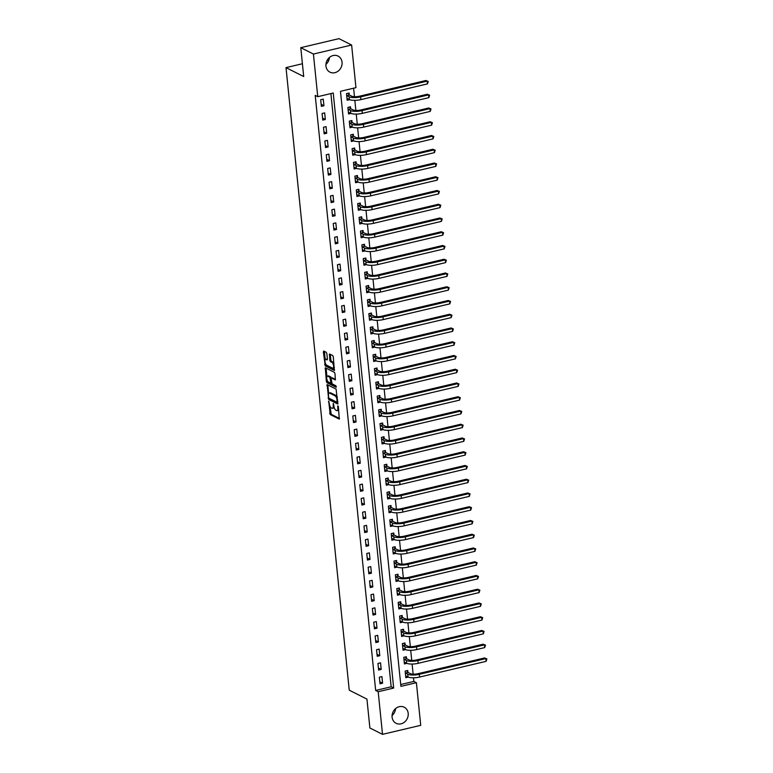 <?xml version="1.0" encoding="UTF-8"?>
<svg xmlns="http://www.w3.org/2000/svg" width="773" height="773" viewBox="0 0 773 773"><rect width="100%" height="100%" fill="white"/><g stroke="black" fill="none" stroke-linecap="round" stroke-linejoin="round"><path stroke-width="1.16" d="M328.709 401.177L330.206 414.56L339.289 419.092L338.361 406.772L337.83 405.825L337.82 407.902A3.633 1.44 -103.3 0 1 337.067 410.637A3.633 1.44 -103.3 0 1 336.584 410.56L335.84 410.183A3.633 1.44 -103.3 0 1 333.897 405.922L333.318 403.506L333.202 405.574A3.633 1.44 -103.3 0 1 332.448 408.308A3.633 1.44 -103.3 0 1 331.965 408.231L331.221 407.854A3.633 1.44 -103.3 0 1 329.279 403.593L328.709 401.177M329.433 57.453A9.015 7.856 -63.2 0 1 325.926 64.401M342.053 62.217A9.015 7.856 -63.2 0 1 338.419 70.903A9.015 7.856 -63.2 0 1 329.945 72.16A9.015 7.856 -63.2 0 1 325.945 66.024A9.015 7.856 -63.2 0 1 329.588 57.328A9.015 7.856 -63.2 0 1 338.062 56.071A9.015 7.856 -63.2 0 1 342.053 62.217M395.573 708.599A9.015 7.856 -63.2 0 1 392.066 715.547M408.202 713.363A9.015 7.856 -63.2 0 1 404.559 722.05A9.015 7.856 -63.2 0 1 396.085 723.306A9.015 7.856 -63.2 0 1 392.095 717.17A9.015 7.856 -63.2 0 1 395.728 708.474A9.015 7.856 -63.2 0 1 404.202 707.218A9.015 7.856 -63.2 0 1 408.202 713.363M326.863 353.619L326.254 352.295L323.752 351.029L323.365 351.85L325.269 365.929L334.351 370.46L333.298 356.865L332.69 355.532L329.511 353.986L329.829 360.286L330.429 361.619L331.936 362.373A3.034 1.198 -103.3 0 1 333.492 365.465A3.034 1.198 -103.3 0 1 332.921 368.219A3.034 1.198 -103.3 0 1 332.525 368.151L326.641 365.185A3.034 1.198 -103.3 0 1 325.075 362.093A3.034 1.198 -103.3 0 1 325.646 359.339A3.034 1.198 -103.3 0 1 326.051 359.406L327.182 359.928L327.414 359.068L326.863 353.619M382.519 734.35L369.881 727.973L366.943 699.101L349.241 690.173L286.01 67.618L303.712 76.546L300.774 47.675L313.423 54.052L351.628 45.027L355.957 87.649L340.468 91.311L400.907 686.356L416.396 682.704L420.725 725.325L382.519 734.35L378.19 691.729L393.679 688.067L333.24 93.021L317.751 96.683L313.423 54.052M317.751 96.683L315.22 95.398L375.668 690.453L378.19 691.729M327.163 384.606L328.67 399.496L337.762 404.028L336.1 389.109L327.163 384.606M326.361 381.379L325.307 367.793L334.39 372.325L334.999 373.649L335.318 379.958L331.54 378.103L331.153 378.934L332.129 383.881L335.897 385.785L336.158 387.312L326.969 382.712L326.361 381.379L327.346 380.683M375.668 690.453L391.157 686.791L330.892 93.572M382.596 683.187L381.92 676.588L379.34 677.196L380.007 683.796L382.596 683.187L379.804 681.776M381.195 669.437L380.529 662.838L377.939 663.447L378.615 670.046L381.195 669.437L378.412 668.027M379.794 655.688L379.128 649.088L376.548 649.697L377.214 656.296L379.794 655.688L377.011 654.277M378.403 641.938L377.736 635.338L375.147 635.947L375.823 642.547L378.403 641.938L375.62 640.537M377.002 628.188L376.335 621.589L373.755 622.197L374.422 628.797L377.002 628.188L374.219 626.787M375.61 614.438L374.934 607.839L372.354 608.448L373.03 615.047L375.61 614.438L372.828 613.037M374.209 600.689L373.543 594.089L370.963 594.698L371.629 601.297L374.209 600.689L371.426 599.288M372.818 586.939L372.142 580.339L369.562 580.948L370.238 587.548L372.818 586.939L370.025 585.538M371.417 573.189L370.75 566.59L368.17 567.208L368.837 573.808L371.417 573.189L368.634 571.788M370.025 559.449L369.349 552.85L366.769 553.458L367.446 560.058L370.025 559.449L367.233 558.038M368.624 545.699L367.958 539.1L365.378 539.709L366.044 546.308L368.624 545.699L365.842 544.289M367.233 531.95L366.557 525.35L363.977 525.959L364.653 532.558L367.233 531.95L364.441 530.539M365.832 518.2L365.165 511.6L362.585 512.209L363.252 518.809L365.832 518.2L363.049 516.789M364.441 504.45L363.764 497.851L361.184 498.459L361.851 505.059L364.441 504.45L361.648 503.039M363.039 490.7L362.373 484.101L359.793 484.71L360.46 491.309L363.039 490.7L360.257 489.299M361.648 476.951L360.972 470.351L358.392 470.96L359.059 477.559L361.648 476.951L358.856 475.55M360.247 463.201L359.58 456.601L356.991 457.21L357.667 463.81L360.247 463.201L357.464 461.8M358.846 449.451L358.179 442.852L355.599 443.46L356.266 450.06L358.846 449.451L356.063 448.05M357.455 435.701L356.788 429.102L354.198 429.711L354.875 436.31L357.455 435.701L354.672 434.3M356.053 421.952L355.387 415.352L352.807 415.971L353.474 422.57L356.053 421.952L353.271 420.551M354.662 408.212L353.986 401.612L351.406 402.221L352.082 408.82L354.662 408.212L351.879 406.801M353.261 394.462L352.594 387.862L350.014 388.471L350.681 395.071L353.261 394.462L350.478 393.051M351.87 380.712L351.193 374.113L348.613 374.721L349.29 381.321L351.87 380.712L349.077 379.301M350.469 366.962L349.802 360.363L347.222 360.972L347.889 367.571L350.469 366.962L347.686 365.552M349.077 353.213L348.401 346.613L345.821 347.222L346.497 353.821L349.077 353.213L346.285 351.802M347.676 339.463L347.009 332.863L344.429 333.472L345.096 340.072L347.676 339.463L344.893 338.062M346.285 325.713L345.608 319.114L343.028 319.722L343.705 326.322L346.285 325.713L343.492 324.312M344.884 311.963L344.217 305.364L341.637 305.973L342.304 312.572L344.884 311.963L342.101 310.562M343.492 298.214L342.816 291.614L340.236 292.223L340.903 298.822L343.492 298.214L340.7 296.813M342.091 284.464L341.424 277.865L338.845 278.473L339.511 285.073L342.091 284.464L339.308 283.063M340.7 270.714L340.023 264.115L337.443 264.733L338.11 271.333L340.7 270.714L337.907 269.313M339.299 256.974L338.632 250.375L336.042 250.983L336.719 257.583L339.299 256.974L336.516 255.563M337.898 243.224L337.231 236.625L334.651 237.234L335.318 243.833L337.898 243.224L335.115 241.814M336.506 229.475L335.84 222.875L333.25 223.484L333.926 230.083L336.506 229.475L333.723 228.064M335.105 215.725L334.438 209.125L331.859 209.734L332.525 216.334L335.105 215.725L332.322 214.314M333.714 201.975L333.037 195.376L330.458 195.984L331.134 202.584L333.714 201.975L330.931 200.565M332.313 188.226L331.646 181.626L329.066 182.235L329.733 188.834L332.313 188.226L329.53 186.824M330.921 174.476L330.245 167.876L327.665 168.485L328.341 175.084L330.921 174.476L328.129 173.075M329.52 160.726L328.854 154.127L326.274 154.735L326.94 161.335L329.52 160.726L326.737 159.325M328.129 146.976L327.452 140.377L324.873 140.986L325.549 147.585L328.129 146.976L325.336 145.575M326.728 133.227L326.061 126.627L323.481 127.245L324.148 133.845L326.728 133.227L323.945 131.825M325.336 119.477L324.66 112.877L322.08 113.496L322.756 120.095L325.336 119.477L322.544 118.076M323.935 105.737L323.269 99.137L320.689 99.746L321.355 106.345L323.935 105.737L321.153 104.326M400.723 684.53L413.864 681.428L413.497 677.795M413.13 674.153L412.106 664.046M411.729 660.403L410.705 650.296M410.337 646.653L409.313 636.546M408.936 632.903L407.912 622.806M407.545 619.163L406.521 609.056M406.144 605.414L405.12 595.307M404.752 591.664L403.728 581.557M403.351 577.914L402.327 567.807M401.96 564.164L400.926 554.057M400.559 550.415L399.535 540.308M399.168 536.665L398.134 526.558M397.766 522.915L396.742 512.808M396.375 509.165L395.341 499.058M394.974 495.416L393.95 485.309M393.583 481.666L392.549 471.569M392.182 467.926L391.157 457.819M390.78 454.176L389.756 444.069M389.389 440.426L388.365 430.319M387.988 426.677L386.964 416.57M386.597 412.927L385.572 402.82M385.196 399.177L384.171 389.07M383.804 385.427L382.78 375.32M382.403 371.678L381.379 361.571M381.012 357.928L379.978 347.821M379.611 344.178L378.586 334.071M378.219 330.438L377.185 320.331M376.818 316.688L375.794 306.581M375.427 302.939L374.393 292.832M374.026 289.189L373.001 279.082M372.634 275.439L371.6 265.332M371.233 261.689L370.209 251.583M369.832 247.94L368.808 237.833M368.441 234.19L367.417 224.083M367.04 220.44L366.016 210.333M365.648 206.691L364.624 196.584M364.247 192.941L363.223 182.834M362.856 179.201L361.832 169.094M361.455 165.451L360.431 155.344M360.063 151.701L359.03 141.594M358.662 137.952L357.638 127.845M357.271 124.202L356.237 114.095M355.87 110.452L354.846 100.345M354.478 96.702L353.609 88.199M407.922 672.278L407.738 670.481L405.158 671.099L405.825 677.699L408.308 677.109M406.521 658.528L406.337 656.731L403.757 657.35L404.424 663.949L406.907 663.36M405.12 644.779L404.946 642.991L402.356 643.6L403.033 650.199L405.516 649.61M403.728 631.029L403.545 629.241L400.965 629.85L401.631 636.45L404.115 635.86M402.327 617.279L402.153 615.492L399.564 616.1L400.24 622.7L402.723 622.11M400.936 603.539L400.752 601.742L398.172 602.351L398.839 608.95L401.322 608.361M399.535 589.789L399.351 587.992L396.771 588.601L397.448 595.2L399.931 594.611M398.143 576.04L397.96 574.242L395.38 574.851L396.047 581.451L398.53 580.861M396.742 562.29L396.559 560.493L393.979 561.101L394.655 567.701L397.138 567.121M395.351 548.54L395.167 546.743L392.587 547.352L393.254 553.951L395.737 553.371M393.95 534.79L393.766 532.993L391.186 533.602L391.863 540.201L394.346 539.622M392.558 521.041L392.375 519.243L389.795 519.862L390.462 526.461L392.945 525.872M391.157 507.291L390.974 505.494L388.394 506.112L389.061 512.712L391.544 512.122M389.766 493.541L389.582 491.754L387.002 492.362L387.669 498.962L390.152 498.372M388.365 479.791L388.181 478.004L385.601 478.613L386.268 485.212L388.751 484.623M386.973 466.042L386.79 464.254L384.2 464.863L384.877 471.462L387.36 470.873M385.572 452.302L385.389 450.504L382.809 451.113L383.476 457.713L385.959 457.123M384.171 438.552L383.997 436.755L381.408 437.363L382.084 443.963L384.567 443.373M382.78 424.802L382.596 423.005L380.016 423.614L380.683 430.213L383.166 429.624M381.379 411.052L381.205 409.255L378.615 409.864L379.292 416.463L381.775 415.884M379.987 397.303L379.804 395.505L377.224 396.114L377.891 402.714L380.374 402.134M378.586 383.553L378.403 381.756L375.823 382.364L376.499 388.964L378.983 388.384M377.195 369.803L377.011 368.006L374.432 368.624L375.098 375.224L377.582 374.634M375.794 356.053L375.61 354.266L373.03 354.875L373.707 361.474L376.19 360.885M374.403 342.304L374.219 340.516L371.639 341.125L372.306 347.724L374.789 347.135M373.001 328.554L372.818 326.766L370.238 327.375L370.914 333.975L373.398 333.385M371.61 314.804L371.426 313.017L368.847 313.625L369.513 320.225L371.997 319.636M370.209 301.064L370.025 299.267L367.446 299.876L368.112 306.475L370.596 305.886M368.818 287.314L368.634 285.517L366.054 286.126L366.721 292.725L369.204 292.136M367.417 273.565L367.233 271.767L364.653 272.376L365.32 278.976L367.803 278.386M366.016 259.815L365.842 258.018L363.252 258.626L363.928 265.226L366.412 264.646M364.624 246.065L364.441 244.268L361.861 244.877L362.527 251.476L365.011 250.896M363.223 232.315L363.049 230.518L360.46 231.127L361.136 237.726L363.619 237.147M361.832 218.566L361.648 216.769L359.068 217.387L359.735 223.986L362.218 223.397M360.431 204.816L360.257 203.028L357.667 203.637L358.343 210.237L360.827 209.647M359.039 191.066L358.856 189.279L356.276 189.887L356.942 196.487L359.426 195.898M357.638 177.317L357.455 175.529L354.875 176.138L355.551 182.737L358.034 182.148M356.247 163.567L356.063 161.779L353.483 162.388L354.15 168.987L356.633 168.398M354.846 149.827L354.662 148.029L352.082 148.638L352.759 155.238L355.242 154.648M353.454 136.077L353.271 134.28L350.691 134.888L351.357 141.488L353.841 140.899M352.053 122.327L351.87 120.53L349.29 121.139L349.966 127.738L352.449 127.149M350.662 108.578L350.478 106.78L347.898 107.389L348.565 113.989L351.048 113.409M349.261 94.828L349.077 93.031L346.497 93.639L347.164 100.239L349.647 99.659M302.407 63.744L286.01 67.618M300.774 47.675L338.98 38.65L351.628 45.027M328.593 60.806L327.24 60.12M413.864 681.428L416.396 682.704M391.157 686.791L393.679 688.067M332.448 408.308L333.482 408.057A3.633 1.44 -103.3 0 0 334.129 407.226M337.067 410.637L338.101 410.386A3.633 1.44 -103.3 0 0 338.671 409.787M329.936 406.144L331.24 414.318L339.54 418.502M329.172 398.317L329.704 399.255L338.014 403.448M327.791 384.925L328.67 393.641M328.641 397.332L329.066 398.269L336.912 402.221L337.028 400.076A3.633 1.44 -103.3 0 0 335.086 395.824L329.723 393.119A3.633 1.44 -103.3 0 0 329.24 393.042A3.633 1.44 -103.3 0 0 328.486 395.766L328.641 397.332M337.395 397.283A3.633 1.44 -103.3 0 0 336.12 395.573L335.086 395.824M329.24 393.042L330.274 392.79A3.633 1.44 -103.3 0 1 330.757 392.868L336.12 395.573M326.931 376.567L326.1 368.402L325.066 368.644M335.569 379.369L332.303 377.929M336.323 386.664L328.003 382.471L326.969 382.712M327.781 376.209A3.034 1.198 -103.3 0 0 327.375 376.142A3.034 1.198 -103.3 0 0 326.805 378.896A3.034 1.198 -103.3 0 0 328.37 381.988L330.593 383.05L330.825 382.2L329.849 377.253L327.781 376.209L328.815 375.968A3.034 1.198 -103.3 0 0 328.409 375.9L327.375 376.142M331.472 382.79L330.593 383.05M331.453 378.065L330.883 377.011L329.849 377.253M328.815 375.968L330.883 377.011M327.394 381.137L328.003 382.471M325.646 359.339L326.679 359.097A3.034 1.198 -103.3 0 1 327.085 359.165L327.433 359.339M332.921 368.219L333.955 367.967A3.034 1.198 -103.3 0 0 334.38 367.581M333.955 363.368A3.034 1.198 -103.3 0 0 332.97 362.131L331.936 362.373M330.293 354.324L330.854 360.044L331.462 361.377L332.97 362.131M325.646 363.938L326.293 365.677L334.603 369.871M324.389 351.348L325.22 359.735M406.695 670.732L408.076 672.481L410.337 673.621A5.778 1.672 -5.8 0 0 418.029 673.679L484.574 657.949L486.884 658.905L486.111 661.34L419.565 677.061A8.667 2.512 174.2 0 1 408.028 676.984L405.641 675.902M486.111 661.34L485.84 658.586L419.285 674.317A8.667 2.512 174.2 0 1 407.748 674.23L405.332 672.887M486.884 658.905L484.574 657.949M408.076 672.481L405.496 673.099M405.303 656.982L406.685 658.731L408.936 659.871A5.778 1.672 -5.8 0 0 416.628 659.929L483.173 644.199L485.483 645.155L484.719 647.59L418.174 663.311A8.667 2.512 174.2 0 1 406.637 663.234L404.24 662.152M484.719 647.59L484.439 644.837L417.893 660.567A8.667 2.512 174.2 0 1 406.356 660.48L403.941 659.137M485.483 645.155L483.173 644.199M406.685 658.731L404.105 659.35M403.902 643.233L405.284 644.991L407.535 646.122A5.778 1.672 -5.8 0 0 415.227 646.18L481.782 630.449L484.091 631.406L483.318 633.841L416.773 649.571A8.667 2.512 174.2 0 1 405.236 649.484L402.849 648.402M483.318 633.841L483.038 631.087L416.492 646.817A8.667 2.512 174.2 0 1 404.955 646.73L402.54 645.387M484.091 631.406L481.782 630.449M405.284 644.991L402.704 645.6M402.511 629.483L403.893 631.241L406.144 632.372A5.778 1.672 -5.8 0 0 413.835 632.43L480.381 616.709L482.69 617.656L481.927 620.091L415.381 635.821A8.667 2.512 174.2 0 1 403.844 635.735L401.448 634.652M481.927 620.091L481.647 617.347L415.101 633.068A8.667 2.512 174.2 0 1 403.564 632.981L401.148 631.638M482.69 617.656L480.381 616.709M403.893 631.241L401.313 631.85M401.11 615.733L402.491 617.492L404.743 618.622A5.778 1.672 -5.8 0 0 412.434 618.68L478.989 602.959L481.299 603.906L480.526 606.341L413.98 622.072A8.667 2.512 174.2 0 1 402.443 621.985L400.056 620.903M480.526 606.341L480.246 603.597L413.7 619.318A8.667 2.512 174.2 0 1 402.163 619.241L399.747 617.898M481.299 603.906L478.989 602.959M402.491 617.492L399.912 618.1M399.718 601.983L401.1 603.742L403.351 604.873A5.778 1.672 -5.8 0 0 411.043 604.93L477.588 589.21L479.898 590.157L479.134 592.591L412.589 608.322A8.667 2.512 174.2 0 1 401.052 608.235L398.655 607.153M479.134 592.591L478.854 589.847L412.309 605.568A8.667 2.512 174.2 0 1 400.772 605.491L398.356 604.148M479.898 590.157L477.588 589.21M401.1 603.742L398.51 604.351M398.317 588.234L399.699 589.992L401.95 591.132A5.778 1.672 -5.8 0 0 409.642 591.181L476.187 575.46L478.506 576.416L477.733 578.842L411.188 594.572A8.667 2.512 174.2 0 1 399.651 594.485L397.264 593.403M477.733 578.842L477.453 576.098L410.907 591.818A8.667 2.512 174.2 0 1 399.37 591.741L396.955 590.398M478.506 576.416L476.187 575.46M399.699 589.992L397.119 590.601M396.926 574.484L398.308 576.243L400.559 577.383A5.778 1.672 -5.8 0 0 408.25 577.431L474.796 561.71L477.105 562.667L476.342 565.102L409.796 580.823A8.667 2.512 174.2 0 1 398.259 580.736L395.863 579.653M476.342 565.102L476.062 562.348L409.516 578.069A8.667 2.512 174.2 0 1 397.979 577.991L395.563 576.648M477.105 562.667L474.796 561.71M398.308 576.243L395.718 576.851M395.525 560.744L396.907 562.493L399.158 563.633A5.778 1.672 -5.8 0 0 406.849 563.691L473.395 547.96L475.714 548.917L474.941 551.352L408.395 567.073A8.667 2.512 174.2 0 1 396.858 566.986L394.472 565.913M474.941 551.352L474.661 548.598L408.115 564.329A8.667 2.512 174.2 0 1 396.578 564.242L394.162 562.899M475.714 548.917L473.395 547.96M396.907 562.493L394.327 563.102M394.124 546.994L395.505 548.743L397.766 549.883A5.778 1.672 -5.8 0 0 405.458 549.941L472.003 534.211L474.313 535.167L473.549 537.602L407.004 553.323A8.667 2.512 174.2 0 1 395.457 553.246L393.071 552.164M473.549 537.602L473.269 534.848L406.724 550.579A8.667 2.512 174.2 0 1 395.187 550.492L392.771 549.149M474.313 535.167L472.003 534.211M395.505 548.743L392.926 549.352M392.732 533.244L394.114 534.993L396.365 536.133A5.778 1.672 -5.8 0 0 404.057 536.191L470.602 520.461L472.921 521.417L472.148 523.852L405.603 539.573A8.667 2.512 174.2 0 1 394.066 539.496L391.679 538.414M472.148 523.852L471.868 521.099L405.323 536.829A8.667 2.512 174.2 0 1 393.786 536.742L391.37 535.399M472.921 521.417L470.602 520.461M394.114 534.993L391.534 535.602M391.331 519.495L392.713 521.244L394.974 522.384A5.778 1.672 -5.8 0 0 402.665 522.442L469.211 506.711L471.52 507.668L470.757 510.103L404.202 525.824A8.667 2.512 174.2 0 1 392.665 525.746L390.278 524.664M470.757 510.103L470.477 507.349L403.931 523.079A8.667 2.512 174.2 0 1 392.394 522.992L389.969 521.649M471.52 507.668L469.211 506.711M392.713 521.244L390.133 521.862M389.94 505.745L391.322 507.494L393.573 508.634A5.778 1.672 -5.8 0 0 401.264 508.692L467.81 492.961L470.119 493.918L469.356 496.353L402.81 512.074A8.667 2.512 174.2 0 1 391.273 511.997L388.887 510.914M469.356 496.353L469.076 493.599L402.53 509.33A8.667 2.512 174.2 0 1 390.993 509.243L388.577 507.9M470.119 493.918L467.81 492.961M391.322 507.494L388.742 508.112M388.539 491.995L389.921 493.754L392.182 494.884A5.778 1.672 -5.8 0 0 399.873 494.942L466.419 479.212L468.728 480.168L467.955 482.603L401.409 498.334A8.667 2.512 174.2 0 1 389.872 498.247L387.486 497.165M467.955 482.603L467.684 479.849L401.129 495.58A8.667 2.512 174.2 0 1 389.592 495.493L387.176 494.15M468.728 480.168L466.419 479.212M389.921 493.754L387.341 494.362M387.147 478.245L388.529 480.004L390.78 481.135A5.778 1.672 -5.8 0 0 398.472 481.193L465.017 465.472L467.327 466.419L466.563 468.853L400.018 484.584A8.667 2.512 174.2 0 1 388.481 484.497L386.094 483.415M466.563 468.853L466.283 466.109L399.738 481.83A8.667 2.512 174.2 0 1 388.201 481.743L385.785 480.41M467.327 466.419L465.017 465.472M388.529 480.004L385.949 480.613M385.746 464.496L387.128 466.254L389.389 467.385A5.778 1.672 -5.8 0 0 397.08 467.443L463.626 451.722L465.935 452.669L465.162 455.104L398.617 470.834A8.667 2.512 174.2 0 1 387.08 470.747L384.693 469.665M465.162 455.104L464.892 452.36L398.337 468.08A8.667 2.512 174.2 0 1 386.8 468.003L384.384 466.66M465.935 452.669L463.626 451.722M387.128 466.254L384.548 466.863M384.355 450.746L385.737 452.505L387.988 453.635A5.778 1.672 -5.8 0 0 395.679 453.693L462.225 437.972L464.534 438.919L463.771 441.354L397.225 457.085A8.667 2.512 174.2 0 1 385.688 456.998L383.292 455.915M463.771 441.354L463.491 438.61L396.945 454.331A8.667 2.512 174.2 0 1 385.408 454.253L382.993 452.91M464.534 438.919L462.225 437.972M385.737 452.505L383.157 453.113M382.954 436.996L384.336 438.755L386.587 439.895A5.778 1.672 -5.8 0 0 394.278 439.943L460.834 424.222L463.143 425.179L462.37 427.604L395.824 443.335A8.667 2.512 174.2 0 1 384.287 443.248L381.901 442.166M462.37 427.604L462.09 424.86L395.544 440.581A8.667 2.512 174.2 0 1 384.007 440.504L381.591 439.161M463.143 425.179L460.834 424.222M384.336 438.755L381.756 439.364M381.562 423.246L382.944 425.005L385.196 426.145A5.778 1.672 -5.8 0 0 392.887 426.194L459.433 410.473L461.742 411.429L460.979 413.864L394.433 429.585A8.667 2.512 174.2 0 1 382.896 429.498L380.5 428.416M460.979 413.864L460.698 411.11L394.153 426.831A8.667 2.512 174.2 0 1 382.616 426.754L380.2 425.411M461.742 411.429L459.433 410.473M382.944 425.005L380.364 425.614M380.161 409.506L381.543 411.255L383.795 412.396A5.778 1.672 -5.8 0 0 391.486 412.453L458.041 396.723L460.35 397.68L459.577 400.114L393.032 415.835A8.667 2.512 174.2 0 1 381.495 415.748L379.108 414.676M459.577 400.114L459.297 397.361L392.752 413.091A8.667 2.512 174.2 0 1 381.215 413.004L378.799 411.661M460.35 397.68L458.041 396.723M381.543 411.255L378.963 411.864M378.77 395.757L380.152 397.506L382.403 398.646A5.778 1.672 -5.8 0 0 390.094 398.704L456.64 382.973L458.949 383.93L458.186 386.365L391.64 402.086A8.667 2.512 174.2 0 1 380.103 402.008L377.707 400.926M458.186 386.365L457.906 383.611L391.36 399.341A8.667 2.512 174.2 0 1 379.823 399.255L377.408 397.911M458.949 383.93L456.64 382.973M380.152 397.506L377.562 398.114M377.369 382.007L378.751 383.756L381.002 384.896A5.778 1.672 -5.8 0 0 388.693 384.954L455.239 369.223L457.558 370.18L456.785 372.615L390.239 388.336A8.667 2.512 174.2 0 1 378.702 388.259L376.316 387.176M456.785 372.615L456.505 369.861L389.959 385.592A8.667 2.512 174.2 0 1 378.422 385.505L376.007 384.162M457.558 370.18L455.239 369.223M378.751 383.756L376.171 384.365M375.978 368.257L377.359 370.006L379.611 371.146A5.778 1.672 -5.8 0 0 387.302 371.204L453.848 355.474L456.157 356.43L455.394 358.865L388.848 374.586A8.667 2.512 174.2 0 1 377.311 374.509L374.915 373.427M455.394 358.865L455.113 356.111L388.568 371.842A8.667 2.512 174.2 0 1 377.031 371.755L374.615 370.412M456.157 356.43L453.848 355.474M377.359 370.006L374.77 370.625M374.576 354.507L375.958 356.256L378.21 357.397A5.778 1.672 -5.8 0 0 385.901 357.455L452.447 341.724L454.766 342.681L453.993 345.116L387.447 360.846A8.667 2.512 174.2 0 1 375.91 360.759L373.523 359.677M453.993 345.116L453.712 342.362L387.167 358.092A8.667 2.512 174.2 0 1 375.63 358.005L373.214 356.662M454.766 342.681L452.447 341.724M375.958 356.256L373.378 356.875M373.175 340.758L374.557 342.516L376.818 343.647A5.778 1.672 -5.8 0 0 384.51 343.705L451.055 327.974L453.365 328.931L452.601 331.366L386.056 347.096A8.667 2.512 174.2 0 1 374.509 347.009L372.122 345.927M452.601 331.366L452.321 328.612L385.775 344.343A8.667 2.512 174.2 0 1 374.238 344.256L371.823 342.912M453.365 328.931L451.055 327.974M374.557 342.516L371.977 343.125M371.784 327.008L373.166 328.767L375.417 329.897A5.778 1.672 -5.8 0 0 383.108 329.955L449.654 314.234L451.973 315.181L451.2 317.616L384.654 333.347A8.667 2.512 174.2 0 1 373.117 333.26L370.731 332.177M451.2 317.616L450.92 314.872L384.374 330.593A8.667 2.512 174.2 0 1 372.837 330.506L370.422 329.172M451.973 315.181L449.654 314.234M373.166 328.767L370.586 329.375M370.383 313.258L371.765 315.017L374.026 316.147A5.778 1.672 -5.8 0 0 381.717 316.205L448.263 300.484L450.572 301.431L449.809 303.866L383.253 319.597A8.667 2.512 174.2 0 1 371.716 319.51L369.33 318.428M449.809 303.866L449.528 301.122L382.983 316.843A8.667 2.512 174.2 0 1 371.446 316.766L369.021 315.423M450.572 301.431L448.263 300.484M371.765 315.017L369.185 315.626M368.992 299.509L370.373 301.267L372.625 302.407A5.778 1.672 -5.8 0 0 380.316 302.456L446.862 286.735L449.171 287.691L448.408 290.117L381.862 305.847A8.667 2.512 174.2 0 1 370.325 305.76L367.938 304.678M448.408 290.117L448.127 287.372L381.582 303.093A8.667 2.512 174.2 0 1 370.045 303.016L367.629 301.673M449.171 287.691L446.862 286.735M370.373 301.267L367.793 301.876M367.59 285.759L368.972 287.517L371.233 288.658A5.778 1.672 -5.8 0 0 378.925 288.706L445.47 272.985L447.78 273.942L447.007 276.367L380.461 292.097A8.667 2.512 174.2 0 1 368.924 292.01L366.537 290.928M447.007 276.367L446.736 273.623L380.181 289.344A8.667 2.512 174.2 0 1 368.644 289.266L366.228 287.923M447.78 273.942L445.47 272.985M368.972 287.517L366.392 288.126M366.199 272.009L367.581 273.768L369.832 274.908A5.778 1.672 -5.8 0 0 377.524 274.956L444.069 259.235L446.379 260.192L445.615 262.627L379.07 278.348A8.667 2.512 174.2 0 1 367.533 278.261L365.146 277.178M445.615 262.627L445.335 259.873L378.789 275.594A8.667 2.512 174.2 0 1 367.252 275.517L364.837 274.173M446.379 260.192L444.069 259.235M367.581 273.768L365.001 274.376M364.798 258.269L366.18 260.018L368.441 261.158A5.778 1.672 -5.8 0 0 376.132 261.216L442.678 245.485L444.987 246.442L444.214 248.877L377.668 264.598A8.667 2.512 174.2 0 1 366.131 264.511L363.745 263.438M444.214 248.877L443.944 246.123L377.388 261.854A8.667 2.512 174.2 0 1 365.851 261.767L363.436 260.424M444.987 246.442L442.678 245.485M366.18 260.018L363.6 260.627M363.407 244.519L364.788 246.268L367.04 247.408A5.778 1.672 -5.8 0 0 374.731 247.466L441.277 231.736L443.586 232.692L442.823 235.127L376.277 250.848A8.667 2.512 174.2 0 1 364.74 250.771L362.344 249.689M442.823 235.127L442.543 232.373L375.997 248.104A8.667 2.512 174.2 0 1 364.46 248.017L362.044 246.674M443.586 232.692L441.277 231.736M364.788 246.268L362.208 246.877M362.006 230.769L363.387 232.518L365.639 233.659A5.778 1.672 -5.8 0 0 373.33 233.717L439.885 217.986L442.195 218.943L441.422 221.378L374.876 237.098A8.667 2.512 174.2 0 1 363.339 237.021L360.952 235.939M441.422 221.378L441.141 218.624L374.596 234.354A8.667 2.512 174.2 0 1 363.059 234.267L360.643 232.924M442.195 218.943L439.885 217.986M363.387 232.518L360.807 233.127M360.614 217.02L361.996 218.769L364.247 219.909A5.778 1.672 -5.8 0 0 371.939 219.967L438.484 204.236L440.794 205.193L440.03 207.628L373.485 223.349A8.667 2.512 174.2 0 1 361.948 223.271L359.551 222.189M440.03 207.628L439.75 204.874L373.204 220.605A8.667 2.512 174.2 0 1 361.667 220.518L359.252 219.174M440.794 205.193L438.484 204.236M361.996 218.769L359.416 219.387M359.213 203.27L360.595 205.019L362.846 206.159A5.778 1.672 -5.8 0 0 370.538 206.217L437.093 190.487L439.402 191.443L438.629 193.878L372.084 209.609A8.667 2.512 174.2 0 1 360.547 209.522L358.16 208.439M438.629 193.878L438.349 191.124L371.803 206.855A8.667 2.512 174.2 0 1 360.266 206.768L357.851 205.425M439.402 191.443L437.093 190.487M360.595 205.019L358.015 205.637M357.822 189.52L359.203 191.279L361.455 192.409A5.778 1.672 -5.8 0 0 369.146 192.467L435.692 176.737L438.001 177.693L437.238 180.128L370.692 195.859A8.667 2.512 174.2 0 1 359.155 195.772L356.759 194.69M437.238 180.128L436.958 177.375L370.412 193.105A8.667 2.512 174.2 0 1 358.875 193.018L356.459 191.675M438.001 177.693L435.692 176.737M359.203 191.279L356.614 191.888M356.421 175.771L357.802 177.529L360.054 178.66A5.778 1.672 -5.8 0 0 367.745 178.718L434.291 162.997L436.61 163.944L435.837 166.379L369.291 182.109A8.667 2.512 174.2 0 1 357.754 182.022L355.367 180.94M435.837 166.379L435.557 163.634L369.011 179.355A8.667 2.512 174.2 0 1 357.474 179.268L355.058 177.935M436.61 163.944L434.291 162.997M357.802 177.529L355.222 178.138M355.029 162.021L356.411 163.779L358.662 164.91A5.778 1.672 -5.8 0 0 366.354 164.968L432.899 149.247L435.209 150.194L434.445 152.629L367.9 168.359A8.667 2.512 174.2 0 1 356.363 168.272L353.966 167.19M434.445 152.629L434.165 149.885L367.619 165.606A8.667 2.512 174.2 0 1 356.082 165.528L353.667 164.185M435.209 150.194L432.899 149.247M356.411 163.779L353.821 164.388M353.628 148.271L355.01 150.03L357.261 151.17A5.778 1.672 -5.8 0 0 364.953 151.218L431.498 135.497L433.817 136.454L433.044 138.879L366.499 154.61A8.667 2.512 174.2 0 1 354.962 154.523L352.575 153.441M433.044 138.879L432.764 136.135L366.218 151.856A8.667 2.512 174.2 0 1 354.681 151.779L352.266 150.435M433.817 136.454L431.498 135.497M355.01 150.03L352.43 150.638M352.227 134.521L353.609 136.28L355.87 137.42A5.778 1.672 -5.8 0 0 363.561 137.468L430.107 121.748L432.416 122.704L431.653 125.129L365.107 140.86A8.667 2.512 174.2 0 1 353.561 140.773L351.174 139.691M431.653 125.129L431.373 122.385L364.827 138.106A8.667 2.512 174.2 0 1 353.29 138.029L350.874 136.686M432.416 122.704L430.107 121.748M353.609 136.28L351.029 136.889M350.836 120.772L352.217 122.53L354.469 123.67A5.778 1.672 -5.8 0 0 362.16 123.719L428.706 107.998L431.015 108.954L430.252 111.389L363.706 127.11A8.667 2.512 174.2 0 1 352.169 127.023L349.783 125.941M430.252 111.389L429.972 108.635L363.426 124.356A8.667 2.512 174.2 0 1 351.889 124.279L349.473 122.936M431.015 108.954L428.706 107.998M352.217 122.53L349.638 123.139M349.435 107.032L350.816 108.78L353.077 109.921A5.778 1.672 -5.8 0 0 360.769 109.979L427.314 94.248L429.624 95.205L428.86 97.64L362.305 113.36A8.667 2.512 174.2 0 1 350.768 113.273L348.381 112.201M428.86 97.64L428.58 94.886L362.035 110.616A8.667 2.512 174.2 0 1 350.488 110.529L348.072 109.186M429.624 95.205L427.314 94.248M350.816 108.78L348.236 109.389M348.043 93.282L349.425 95.031L351.676 96.171A5.778 1.672 -5.8 0 0 359.368 96.229L425.913 80.498L428.223 81.455L427.459 83.89L360.914 99.611A8.667 2.512 174.2 0 1 349.377 99.533L346.99 98.451M427.459 83.89L427.179 81.136L360.633 96.867A8.667 2.512 174.2 0 1 349.096 96.78L346.681 95.437M428.223 81.455L425.913 80.498M349.425 95.031L346.845 95.639M329.018 401.622L328.428 401.757M338.245 406.279L337.666 406.414M333.627 403.95L333.047 404.086M333.849 405.419L333.202 405.574M338.458 407.748L337.82 407.902M331.24 414.318L330.206 414.56M330.631 412.985L329.598 413.236M329.704 399.255L328.67 399.496M328.834 397.989L328.071 398.172M327.81 385.186L326.776 385.427M337.878 401.989L337.105 402.173M337.83 401.487L337.183 401.641M337.666 399.921L337.028 400.076M330.757 392.868L329.723 393.119M332.574 377.862L331.54 378.103M331.472 382.046L330.825 382.2M331.173 378.412L330.458 378.586M327.085 359.165L326.051 359.406M331.462 361.377L330.429 361.619M330.854 360.044L329.829 360.286M330.303 354.594L329.269 354.836M326.293 365.677L325.269 365.929M325.694 364.354L324.66 364.595M324.399 351.609L323.365 351.85M408.028 676.984L407.748 674.23M419.565 677.061L419.285 674.317M406.637 663.234L406.356 660.48M418.174 663.311L417.893 660.567M405.236 649.484L404.955 646.73M416.773 649.571L416.492 646.817M403.844 635.735L403.564 632.981M415.381 635.821L415.101 633.068M402.443 621.985L402.163 619.241M413.98 622.072L413.7 619.318M401.052 608.235L400.772 605.491M412.589 608.322L412.309 605.568M399.651 594.485L399.37 591.741M411.188 594.572L410.907 591.818M398.259 580.736L397.979 577.991M409.796 580.823L409.516 578.069M396.858 566.986L396.578 564.242M408.395 567.073L408.115 564.329M395.457 553.246L395.187 550.492M407.004 553.323L406.724 550.579M394.066 539.496L393.786 536.742M405.603 539.573L405.323 536.829M392.665 525.746L392.394 522.992M404.202 525.824L403.931 523.079M391.273 511.997L390.993 509.243M402.81 512.074L402.53 509.33M389.872 498.247L389.592 495.493M401.409 498.334L401.129 495.58M388.481 484.497L388.201 481.743M400.018 484.584L399.738 481.83M387.08 470.747L386.8 468.003M398.617 470.834L398.337 468.08M385.688 456.998L385.408 454.253M397.225 457.085L396.945 454.331M384.287 443.248L384.007 440.504M395.824 443.335L395.544 440.581M382.896 429.498L382.616 426.754M394.433 429.585L394.153 426.831M381.495 415.748L381.215 413.004M393.032 415.835L392.752 413.091M380.103 402.008L379.823 399.255M391.64 402.086L391.36 399.341M378.702 388.259L378.422 385.505M390.239 388.336L389.959 385.592M377.311 374.509L377.031 371.755M388.848 374.586L388.568 371.842M375.91 360.759L375.63 358.005M387.447 360.846L387.167 358.092M374.509 347.009L374.238 344.256M386.056 347.096L385.775 344.343M373.117 333.26L372.837 330.506M384.654 333.347L384.374 330.593M371.716 319.51L371.446 316.766M383.253 319.597L382.983 316.843M370.325 305.76L370.045 303.016M381.862 305.847L381.582 303.093M368.924 292.01L368.644 289.266M380.461 292.097L380.181 289.344M367.533 278.261L367.252 275.517M379.07 278.348L378.789 275.594M366.131 264.511L365.851 261.767M377.668 264.598L377.388 261.854M364.74 250.771L364.46 248.017M376.277 250.848L375.997 248.104M363.339 237.021L363.059 234.267M374.876 237.098L374.596 234.354M361.948 223.271L361.667 220.518M373.485 223.349L373.204 220.605M360.547 209.522L360.266 206.768M372.084 209.609L371.803 206.855M359.155 195.772L358.875 193.018M370.692 195.859L370.412 193.105M357.754 182.022L357.474 179.268M369.291 182.109L369.011 179.355M356.363 168.272L356.082 165.528M367.9 168.359L367.619 165.606M354.962 154.523L354.681 151.779M366.499 154.61L366.218 151.856M353.561 140.773L353.29 138.029M365.107 140.86L364.827 138.106M352.169 127.023L351.889 124.279M363.706 127.11L363.426 124.356M350.768 113.273L350.488 110.529M362.305 113.36L362.035 110.616M349.377 99.533L349.096 96.78M360.914 99.611L360.633 96.867M337.878 402.037L337.018 402.24M332.419 377.833L331.395 378.084"/></g></svg>
